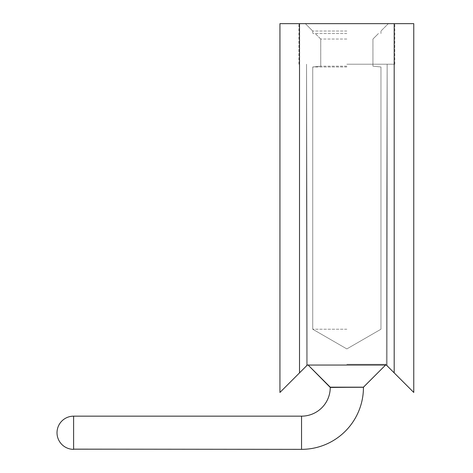 <?xml version="1.0" encoding="UTF-8"?>
<svg xmlns="http://www.w3.org/2000/svg" width="473" height="473" viewBox="0 0 473 473"><rect width="100%" height="100%" fill="white"/><g stroke="black" fill="none" stroke-linecap="round" stroke-linejoin="round"><path stroke-width="0.35" stroke-dasharray="2.37 1.77" d="M346.845 23.65L394.789 23.65L346.845 23.65M346.845 31.029L312.73 31.029L346.845 31.029M346.845 33.542L312.73 33.542L346.845 33.542M346.845 39.04L320.741 39.04L346.845 39.04M346.845 66.173L320.741 66.173L346.845 66.173M346.845 66.977L312.73 66.977L346.845 66.977M346.845 329.226L312.73 329.226L346.845 329.226M346.845 64.216L394.789 64.216L346.845 64.216M346.845 364.263L386.358 364.263L346.845 364.263M299.51 372.878L307.338 365.055L306.539 365.055L346.845 365.055L306.539 365.055L346.845 365.055L306.539 365.055L307.338 365.055L306.539 365.055L306.539 64.216L307.332 364.263L306.539 64.216L307.332 364.263L306.539 64.216L307.332 364.263L330.249 387.446L307.332 364.263L330.249 387.446L363.441 387.446L330.249 387.446L363.441 387.446L330.249 387.446L363.441 387.446L330.249 387.446L363.441 387.446L330.249 387.446L363.441 387.446L346.845 387.446L363.441 387.446L386.358 364.263L363.441 387.18L330.249 387.18L363.441 387.18L330.249 387.18L363.441 387.18L330.249 387.18L363.441 387.18L330.249 387.18L363.441 387.18L330.249 387.18L363.441 387.18L330.249 387.18L307.332 364.263L306.539 64.216L306.539 365.055L387.151 365.055L306.539 365.055L387.151 365.055L307.338 365.055L299.515 372.878L299.515 23.65L279.939 23.65L279.939 392.448L299.515 372.878L279.939 392.448L299.515 372.878L279.939 392.448L299.51 372.878L299.51 23.65L279.939 23.65L299.515 23.65L279.939 23.65L279.939 392.448L299.51 372.878L279.939 392.448L299.51 372.878L299.51 23.65L279.939 23.65L413.763 23.65L394.186 23.65L413.763 23.65L394.186 23.65L413.763 23.65L394.186 23.65L413.763 23.65L394.186 23.65L413.763 23.65L394.192 23.65L394.186 372.872L413.763 392.448L386.364 365.055L307.338 365.055L279.939 392.448L299.51 372.878L299.51 23.65L279.939 23.65L299.51 23.65M385.572 365.055L363.441 387.446A61.904 61.904 0 0 1 301.538 449.35L301.538 416.157L301.538 449.35L301.538 416.157L301.538 449.35L301.538 416.157L301.538 449.35L301.538 416.157L301.538 449.35L301.538 416.157L301.538 449.35L301.538 416.157L73.611 416.157L73.611 449.143M330.249 387.18L330.249 387.446A28.711 28.711 0 0 1 301.538 416.157L73.611 416.157A16.596 16.596 0 0 0 57.014 432.754A16.596 16.596 0 0 0 73.611 449.35L301.538 449.35L73.611 449.35A16.596 16.596 0 0 1 57.014 432.754A16.596 16.596 0 0 1 73.611 416.157A16.596 16.596 0 0 0 57.014 432.754A16.596 16.596 0 0 0 73.611 449.35L301.538 449.35A61.904 61.904 0 0 0 345.308 431.216A61.904 61.904 0 0 1 301.538 449.35A61.904 61.904 0 0 0 345.308 431.216A61.904 61.904 0 0 1 301.538 449.35M363.441 387.446A61.904 61.904 0 0 1 345.308 431.216A61.904 61.904 0 0 0 363.441 387.446A61.904 61.904 0 0 1 345.308 431.216A61.904 61.904 0 0 0 363.441 387.446L363.441 387.18M330.249 387.446A28.711 28.711 0 0 1 321.841 407.75A28.711 28.711 0 0 0 330.249 387.446A28.711 28.711 0 0 1 301.538 416.157L73.611 416.157A16.596 16.596 0 0 0 57.014 432.754A16.596 16.596 0 0 0 73.611 449.35M321.841 407.75A28.711 28.711 0 0 1 301.538 416.157L73.611 416.157L301.538 416.157A28.711 28.711 0 0 0 321.841 407.75M413.763 392.448L413.763 23.65L413.763 392.448L413.763 23.65L413.763 392.448L413.763 23.65L413.763 392.448L413.763 23.65L413.763 392.448L413.763 23.65L413.763 392.448L413.763 23.65L394.192 23.65L394.186 372.878L394.186 23.65L394.192 372.878M279.939 23.65L299.515 23.65L299.515 372.878L279.939 392.448L279.939 23.65M299.515 23.65L299.515 372.878M312.73 31.029L305.357 23.65L312.73 31.029L305.357 23.65L312.73 31.029L305.357 23.65L312.73 31.029L312.73 33.542L312.73 31.029M320.741 39.04L315.249 33.542L320.747 39.04L320.741 66.173L312.73 66.977L312.73 329.226L312.73 66.977L320.741 66.173L320.741 39.04L320.741 66.173L312.73 66.977L312.73 329.226L312.73 66.977L320.741 66.173L320.741 39.04L320.741 66.173L312.73 66.977L312.73 329.226L312.73 66.977L320.747 66.173L320.747 39.04M346.845 348.92L312.73 329.226L346.845 348.92L380.96 329.226L380.96 66.977L372.943 66.173L372.943 39.04L378.441 33.542L372.943 39.04L378.441 33.542L372.943 39.04L378.441 33.542L372.949 39.04L372.949 66.173L380.96 66.977L380.96 329.226L380.96 66.977L372.943 66.173L372.943 39.04L372.943 66.173L380.96 66.977L380.96 329.226L380.96 66.977L372.943 66.173L372.943 39.04L372.943 66.173L380.96 66.977L380.96 329.226L346.845 348.92L312.73 329.226L346.845 348.92L380.96 329.226L346.845 348.92L312.73 329.226L346.845 348.92L380.96 329.226L346.845 348.92M380.96 33.542L380.96 31.029L388.333 23.65L380.96 31.029L388.333 23.65L380.96 31.029L388.333 23.65L380.96 31.029L380.96 33.542M394.789 64.216L394.789 23.65L394.789 64.216M298.901 64.216L298.901 23.65L298.901 64.216M386.358 364.263L387.151 64.216L387.151 365.055L387.151 64.216L387.151 365.055L387.151 64.216L387.151 365.055L387.151 64.216L386.358 364.263M306.539 64.216L306.539 365.055L306.539 64.216"/><path stroke-width="0.71" d="M363.441 387.18L330.249 387.446L308.124 365.055L330.249 387.18L363.441 387.18L385.572 365.055M330.249 387.18L330.249 387.446A28.711 28.711 0 0 1 301.538 416.157L301.538 449.35L73.611 449.143M330.249 387.446A28.711 28.711 0 0 1 301.538 416.157L73.611 416.157A16.596 16.596 0 0 0 57.014 432.754A16.596 16.596 0 0 0 73.611 449.35L73.611 416.157A16.596 16.596 0 0 0 57.014 432.754A16.596 16.596 0 0 0 73.611 449.35L73.611 449.35M363.441 387.446A61.904 61.904 0 0 1 301.538 449.35M299.515 23.65L299.515 372.878L279.939 392.448L279.939 23.65L413.763 23.65L413.763 392.448L394.186 372.878L413.763 392.448M299.515 372.878L307.338 365.055L386.364 365.055L394.192 372.884L394.192 23.65M279.939 392.448L279.939 23.65L279.939 392.448"/></g></svg>

